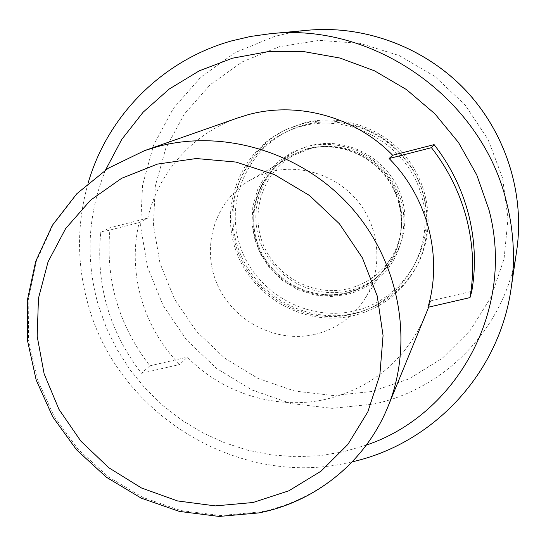 <?xml version="1.0" encoding="UTF-8"?>
<svg xmlns="http://www.w3.org/2000/svg" width="546" height="546" viewBox="0 0 546 546"><rect width="100%" height="100%" fill="white"/><g stroke="black" fill="none" stroke-linecap="round" stroke-linejoin="round"><path stroke-width="0.41" stroke-dasharray="2.73 2.05" d="M346.969 294.519L331.251 296.512L314.441 294.997L297.72 289.564L282.425 280.351L269.738 268.093L260.408 253.917L254.627 239.052L251.999 223.362L252.825 206.525L257.603 189.708L266.284 174.297L278.228 161.52L292.308 152.184L307.255 146.499C323.143 142.649 339.905 144.042 357.541 150.676C380.023 161.179 396.123 181.955 401.651 202.518C406.872 223.157 402.887 248.607 388.479 267.929C376.419 281.688 362.585 290.554 346.969 294.519M348.949 290.745C387.387 282.064 413.042 239.953 402.518 200.607C392.574 161.118 348.689 135.265 310.087 145.768C271.328 155.692 247.666 198.335 258.49 236.438C268.748 274.679 310.647 300 348.949 290.745M310.333 148.553C338.384 141.182 370.365 152.662 387.858 176.658C405.378 200.635 406.429 234.336 390.8 258.517C380.364 274.147 366.073 284.234 347.925 288.773C314.066 296.887 276.733 277.395 263.411 244.983C249.795 212.694 262.701 172.823 293.195 155.535L310.333 148.553M314.728 334.411C335.708 329.299 352.218 317.731 364.264 299.706C382.309 271.806 380.985 232.671 360.524 204.736C340.11 176.774 302.9 163.315 270.447 171.785L260.258 175.157L250.648 179.825C215.458 199.788 200.887 245.884 216.81 283.265C232.412 320.782 275.594 343.536 314.728 334.411M88.131 183.128C76.59 223.853 76.672 264.592 88.37 305.33C118.134 413.65 236.807 487.523 346.73 463.035L352.259 461.814M366.346 445.092L343.195 451.849L319.41 455.739L295.331 456.743L271.287 454.879L247.618 450.191L224.638 442.772L202.641 432.739L181.934 420.243L162.769 405.453L145.413 388.575L130.091 369.826L117.015 349.467L106.347 327.764L98.26 304.989C85.285 259.084 87.722 214.073 105.576 169.956M237.885 117.881C192.711 133.511 158.354 172.584 147.795 218.072L139.182 222.556C127.15 272.386 143.291 327.736 179.695 364.496L187.367 357.152C222.652 393.516 276.569 410.333 325.587 399.351C372.16 388.09 405.446 360.23 425.436 315.772M306.92 149.058L289.551 156.088C258.005 173.792 244.581 214.906 258.572 248.253C272.256 281.722 310.763 301.897 345.7 293.55C364.516 288.848 379.299 278.378 390.049 262.128C406.012 237.196 404.811 202.539 386.725 177.907C368.666 153.249 335.756 141.475 306.92 149.058M301.822 126.235C251.522 139.332 221.246 194.69 235.34 243.844C248.717 293.195 302.661 325.928 352.245 314.175C402.006 303.166 435.619 248.703 422.031 197.454C409.186 146.021 351.904 112.387 301.822 126.235M301.631 124.01L286.2 129.552C240.916 150.136 219.089 205.61 236.336 251.733C253.091 298.048 305.303 326.952 353.057 315.725C381.115 308.708 402.218 292.438 416.373 266.898C434.05 233.313 429.77 189.312 405.241 158.715C380.726 128.105 338.506 114.175 301.631 124.01M303.61 123.096L288.295 128.59C243.352 149.017 221.662 204.074 238.766 249.856C255.385 295.823 307.207 324.495 354.607 313.329C382.453 306.361 403.398 290.206 417.444 264.858C434.985 231.524 430.746 187.865 406.415 157.507C382.091 127.15 340.213 113.329 303.61 123.096M304.511 124.966C254.736 137.926 224.74 192.718 238.67 241.366C251.89 290.206 305.282 322.59 354.361 310.933C403.61 300.013 436.882 246.103 423.437 195.4C410.742 144.519 354.081 111.254 304.511 124.966M147.795 218.072L110.094 227.75C105.091 278.842 118.359 324.863 149.884 365.82L141.482 373.3C109.282 331.504 95.7 284.541 100.737 232.405L139.182 222.556M141.482 373.3L179.695 364.496M100.737 232.405L110.094 227.75M149.884 365.82L187.367 357.152M428.678 307.132L430.63 300.873L427.962 307.296M430.63 300.873L471.792 291.346M307.453 148.751L290.124 155.767C258.64 173.437 245.243 214.462 259.193 247.734C272.857 281.135 311.281 301.269 346.144 292.936C364.919 288.247 379.675 277.791 390.404 261.575C406.333 236.691 405.139 202.109 387.087 177.532C369.069 152.935 336.234 141.189 307.453 148.751M371.983 391.482L333.299 395.536L294.683 391.059L257.924 378.371L224.686 358.142L196.471 331.34L174.556 299.181L159.964 263.131L153.419 224.802L155.33 185.968L165.738 148.457L184.302 114.107L210.271 84.678L242.485 61.759L279.436 46.669L319.267 40.363L359.91 43.325L399.167 55.542L434.882 76.433L465.062 104.914L488.042 139.414L502.593 178.023L507.985 218.598L504.054 258.947L491.147 296.928L470.106 330.61L442.178 358.374L408.886 378.944L371.983 391.482M307.903 30.235L291.073 32.569L274.59 36.411L235.196 52.587L200.887 77.102L173.273 108.538L153.576 145.181L142.567 185.155L140.602 226.515L147.625 267.308L163.193 305.671L186.534 339.885L216.557 368.413L251.918 389.967L291.032 403.521L332.139 408.353L373.348 404.115C445.536 389.332 506.067 326.999 516.707 250.553M387.762 407.152C365.595 461.493 316.359 500.873 260.387 511.93L220.68 515.533L180.89 510.565L142.786 497.372L108.006 476.603L78.03 449.222L54.143 416.407L37.401 379.566L28.59 340.281L28.187 300.259L36.35 261.281L52.866 225.15L77.136 193.625L108.176 168.318L144.615 150.6M289.551 156.088L290.124 155.767C258.661 173.423 245.284 214.428 259.248 247.7C272.918 281.101 311.356 301.221 346.184 292.895C364.94 288.22 379.682 277.777 390.404 261.575L390.049 262.128M390.8 258.517L364.264 299.706M258.988 512.899L259.548 512.783M288.295 128.59L286.2 129.552M417.444 264.858L416.373 266.898M293.195 155.535L250.648 179.825"/><path stroke-width="0.82" d="M352.259 461.814C432.432 443.823 499.14 374.133 511.145 288.302C515.274 259.944 513.813 231.559 506.777 203.153C482.63 98.799 373.839 21.895 269.908 33.763L250.58 36.452L231.681 40.875C161.964 60.272 107.282 116.305 88.131 183.128M105.576 169.956L121.744 139.442L143.141 112.176L169.226 89.039L199.27 70.83L232.419 58.217L267.656 51.706L303.869 51.611L339.871 58.019L374.474 70.803L406.483 89.578L434.814 113.745L458.497 142.499L476.733 174.863L488.943 209.725C515.636 309.132 456.968 414.714 366.346 445.092M434.111 144.615L431.463 147.679C448.232 169.26 460.005 193.134 466.769 219.287C473.341 245.468 474.426 271.574 470.01 297.604L471.792 291.346C476.119 265.854 475.061 240.301 468.632 214.674C462.018 189.08 450.511 165.725 434.111 144.615L392.656 155.248C355.35 116.742 297.522 100.962 247.932 114.769L237.885 117.881L144.615 150.6L157.439 146.635C224.338 128.576 302.846 152.6 351.569 207.787C400.286 262.988 414.134 343.482 387.762 407.152L428.678 307.132M470.01 297.604L427.962 307.296C442.922 256.825 427.777 197.359 389.107 158.531L392.656 155.248M431.463 147.679L389.107 158.531M157.487 164.087L121.662 178.269L90.561 200.17L65.663 228.535L48.062 261.827L38.459 298.334L37.176 336.268L44.137 373.833L58.927 409.302L80.801 441.072L108.75 467.71L141.489 487.988L177.559 500.941L215.322 505.896L253.01 502.511L288.834 490.806L321 471.191L347.829 444.478L367.833 411.868L379.845 374.945L383.067 335.572L377.184 295.836L362.401 257.889L339.455 223.833L309.582 195.55L274.426 174.59L235.947 162.053L196.253 158.531L157.487 164.087M511.145 288.302L516.707 250.553C524.979 193.816 505.849 132.944 465.397 90.076C424.754 47.379 365.001 25.02 307.903 30.235L269.908 33.763M144.615 150.6L108.067 168.339L76.863 193.687L52.389 225.266L35.667 261.466L27.3 300.532L27.518 340.636L36.166 380.002L52.771 416.919L76.542 449.808L106.443 477.272L141.189 498.123L179.306 511.397L219.158 516.441L258.988 512.899M259.548 512.783C315.895 501.597 365.486 461.786 387.762 407.152M516.707 250.553C524.986 193.741 505.849 132.896 465.424 90.049C424.808 47.386 365.076 25.02 307.903 30.235"/></g></svg>
